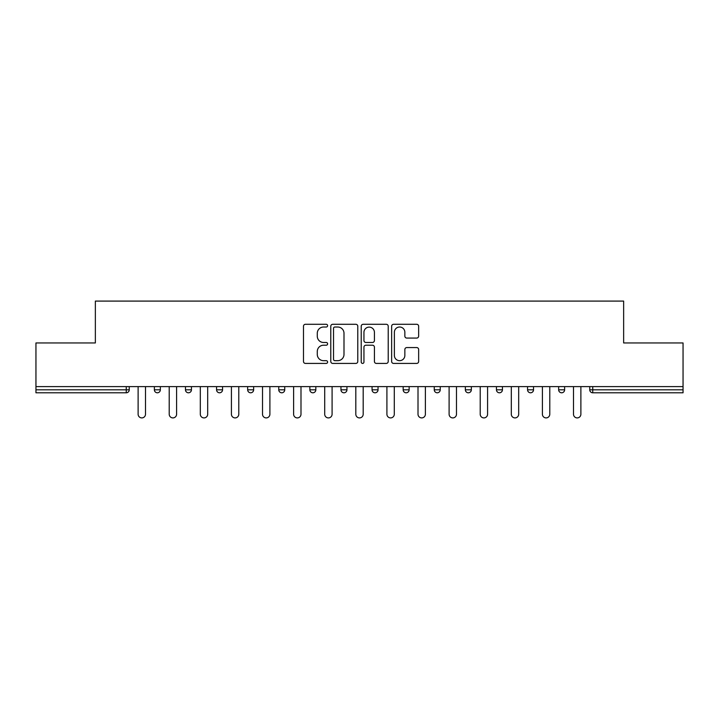 <?xml version="1.0" encoding="UTF-8"?>
<svg xmlns="http://www.w3.org/2000/svg" width="719" height="719" viewBox="0 0 719 719"><rect width="100%" height="100%" fill="white"/><g stroke="black" fill="none" stroke-linecap="round" stroke-linejoin="round"><path stroke-width="1.08" d="M327.603 325.653A1.366 1.366 0 0 0 326.237 324.287L305.44 324.287A1.959 1.959 0 0 0 303.49 326.237L303.49 361.459A1.959 1.959 0 0 0 305.44 363.419L326.237 363.419A1.366 1.366 0 0 0 327.603 362.052A1.366 1.366 0 0 0 326.237 360.677L323.541 360.677A6.264 6.264 0 0 1 317.286 354.413L317.286 351.483A6.264 6.264 0 0 1 323.541 345.219L326.237 345.219A1.366 1.366 0 0 0 327.603 343.853A1.366 1.366 0 0 0 326.237 342.478L323.541 342.478A6.264 6.264 0 0 1 317.286 336.222L317.286 333.283A6.264 6.264 0 0 1 323.541 327.019L326.237 327.019A1.366 1.366 0 0 0 327.603 325.653M416.687 338.074A1.959 1.959 0 0 0 418.647 336.124L418.647 326.237A1.959 1.959 0 0 0 416.687 324.287L393.599 324.287A1.959 1.959 0 0 0 391.639 326.237L391.639 361.459A1.959 1.959 0 0 0 393.599 363.419L416.687 363.419A1.959 1.959 0 0 0 418.647 361.459L418.647 349.524A1.959 1.959 0 0 0 416.687 347.565L406.801 347.565A1.959 1.959 0 0 0 404.851 349.524L404.851 355.447A5.231 5.231 0 0 1 399.611 360.677A5.231 5.231 0 0 1 394.38 355.447L394.38 332.259A5.231 5.231 0 0 1 399.611 327.019A5.231 5.231 0 0 1 404.851 332.259L404.851 336.124A1.959 1.959 0 0 0 406.801 338.074L416.687 338.074M35.95 386.615L35.95 342.954L95.357 342.954L95.357 301.09L623.643 301.09L623.643 342.954L683.05 342.954L683.05 386.615L35.95 386.615L35.95 389.806L126.256 389.806L126.256 386.615M357.783 326.237A1.959 1.959 0 0 0 355.833 324.287L332.744 324.287A1.959 1.959 0 0 0 330.785 326.237L330.785 361.459A1.959 1.959 0 0 0 332.744 363.419L355.833 363.419A1.959 1.959 0 0 0 357.783 361.459L357.783 326.237M363.167 324.287L386.256 324.287A1.959 1.959 0 0 1 388.215 326.237L388.215 361.459A1.959 1.959 0 0 1 386.256 363.419L376.379 363.419A1.959 1.959 0 0 1 374.419 361.459L374.419 347.178A1.959 1.959 0 0 0 372.46 345.219L365.908 345.219A1.959 1.959 0 0 0 363.949 347.178L363.949 362.052A1.366 1.366 0 0 1 362.583 363.419A1.366 1.366 0 0 1 361.217 362.052L361.217 326.237A1.959 1.959 0 0 1 363.167 324.287M126.256 392.79A2.993 2.993 0 0 0 129.249 389.806L126.256 389.806L126.256 392.79A2.993 2.993 0 0 0 129.249 389.806L129.249 386.615L129.249 389.806A2.993 2.993 0 0 1 126.256 392.79L35.95 392.79L35.95 389.806M683.05 386.615L683.05 392.79L592.744 392.79A2.993 2.993 0 0 1 589.751 389.806L589.751 386.615M154.369 386.615L154.369 389.806L154.369 386.615M157.353 392.79A2.993 2.993 0 0 1 154.369 389.806A2.993 2.993 0 0 0 157.353 392.79A2.993 2.993 0 0 0 160.346 389.806L160.346 386.615L160.346 389.806A2.993 2.993 0 0 1 157.353 392.79A2.993 2.993 0 0 1 154.369 389.806L160.346 389.806A2.993 2.993 0 0 1 157.353 392.79M185.466 386.615L185.466 389.806L185.466 386.615M191.443 386.615L191.443 389.806L191.443 386.615M216.563 386.615L216.563 389.806L216.563 386.615M222.548 386.615L222.548 389.806L222.548 386.615M247.66 386.615L247.66 389.806L247.66 386.615M253.645 386.615L253.645 389.806L253.645 386.615M278.765 386.615L278.765 389.806L278.765 386.615M284.742 386.615L284.742 389.806L284.742 386.615M315.839 386.615L315.839 389.806L309.862 389.806A2.993 2.993 0 0 0 312.855 392.79A2.993 2.993 0 0 1 309.862 389.806L309.862 386.615M340.959 386.615L340.959 389.806L340.959 386.615M346.944 386.615L346.944 389.806L346.944 386.615M372.056 386.615L372.056 389.806L372.056 386.615M378.041 386.615L378.041 389.806L378.041 386.615M403.161 386.615L403.161 389.806L403.161 386.615M409.138 386.615L409.138 389.806L409.138 386.615M434.258 386.615L434.258 389.806L434.258 386.615M440.235 386.615L440.235 389.806L440.235 386.615M465.355 386.615L465.355 389.806L465.355 386.615M471.34 386.615L471.34 389.806A2.993 2.993 0 0 1 468.348 392.79A2.993 2.993 0 0 1 465.355 389.806L471.34 389.806A2.993 2.993 0 0 1 468.348 392.79M496.452 386.615L496.452 389.806L496.452 386.615M502.437 386.615L502.437 389.806L502.437 386.615M527.557 386.615L527.557 389.806L527.557 386.615M533.534 386.615L533.534 389.806L533.534 386.615M564.631 386.615L564.631 389.806A2.993 2.993 0 0 1 561.647 392.79A2.993 2.993 0 0 1 558.654 389.806L558.654 386.615M188.459 392.79A2.993 2.993 0 0 1 185.466 389.806A2.993 2.993 0 0 0 188.459 392.79A2.993 2.993 0 0 0 191.443 389.806A2.993 2.993 0 0 1 188.459 392.79A2.993 2.993 0 0 1 185.466 389.806L191.443 389.806A2.993 2.993 0 0 1 188.459 392.79M219.556 392.79A2.993 2.993 0 0 1 216.563 389.806A2.993 2.993 0 0 0 219.556 392.79A2.993 2.993 0 0 0 222.548 389.806A2.993 2.993 0 0 1 219.556 392.79A2.993 2.993 0 0 1 216.563 389.806L222.548 389.806A2.993 2.993 0 0 1 219.556 392.79M250.652 392.79A2.993 2.993 0 0 1 247.66 389.806A2.993 2.993 0 0 0 250.652 392.79A2.993 2.993 0 0 0 253.645 389.806A2.993 2.993 0 0 1 250.652 392.79A2.993 2.993 0 0 1 247.66 389.806L253.645 389.806A2.993 2.993 0 0 1 250.652 392.79M281.749 392.79A2.993 2.993 0 0 1 278.765 389.806A2.993 2.993 0 0 0 281.749 392.79A2.993 2.993 0 0 0 284.742 389.806A2.993 2.993 0 0 1 281.749 392.79A2.993 2.993 0 0 1 278.765 389.806L284.742 389.806A2.993 2.993 0 0 1 281.749 392.79M312.855 392.79A2.993 2.993 0 0 0 315.839 389.806A2.993 2.993 0 0 1 312.855 392.79A2.993 2.993 0 0 1 309.862 389.806M343.952 392.79A2.993 2.993 0 0 1 340.959 389.806L346.944 389.806A2.993 2.993 0 0 1 343.952 392.79A2.993 2.993 0 0 0 346.944 389.806A2.993 2.993 0 0 1 343.952 392.79M375.048 392.79A2.993 2.993 0 0 1 372.056 389.806L378.041 389.806A2.993 2.993 0 0 1 375.048 392.79A2.993 2.993 0 0 0 378.041 389.806M406.145 392.79A2.993 2.993 0 0 1 403.161 389.806A2.993 2.993 0 0 0 406.145 392.79A2.993 2.993 0 0 0 409.138 389.806A2.993 2.993 0 0 1 406.145 392.79A2.993 2.993 0 0 1 403.161 389.806L409.138 389.806M437.251 392.79A2.993 2.993 0 0 1 434.258 389.806A2.993 2.993 0 0 0 437.251 392.79A2.993 2.993 0 0 0 440.235 389.806A2.993 2.993 0 0 1 437.251 392.79A2.993 2.993 0 0 1 434.258 389.806L440.235 389.806A2.993 2.993 0 0 1 437.251 392.79M499.444 392.79A2.993 2.993 0 0 1 496.452 389.806L502.437 389.806A2.993 2.993 0 0 1 499.444 392.79A2.993 2.993 0 0 0 502.437 389.806M530.541 392.79A2.993 2.993 0 0 1 527.557 389.806A2.993 2.993 0 0 0 530.541 392.79A2.993 2.993 0 0 0 533.534 389.806A2.993 2.993 0 0 1 530.541 392.79A2.993 2.993 0 0 1 527.557 389.806L533.534 389.806M334.892 327.019A1.366 1.366 0 0 0 333.526 328.394L333.526 359.311A1.366 1.366 0 0 0 334.892 360.677L337.732 360.677A6.264 6.264 0 0 0 343.997 354.413L343.997 333.283A6.264 6.264 0 0 0 337.732 327.019L334.892 327.019M374.419 332.358A5.231 5.231 0 0 0 369.189 327.118A5.231 5.231 0 0 0 363.949 332.358L363.949 340.527A1.959 1.959 0 0 0 365.908 342.478L372.46 342.478A1.959 1.959 0 0 0 374.419 340.527L374.419 332.358M138.12 386.615L138.12 414.225A3.685 3.685 0 0 0 141.805 417.91A3.685 3.685 0 0 0 145.499 414.225L145.499 386.615M169.217 386.615L169.217 414.225A3.685 3.685 0 0 0 172.902 417.91A3.685 3.685 0 0 0 176.595 414.225L176.595 386.615M200.313 386.615L200.313 414.225A3.685 3.685 0 0 0 204.007 417.91A3.685 3.685 0 0 0 207.692 414.225L207.692 386.615M231.419 386.615L231.419 414.225A3.685 3.685 0 0 0 235.104 417.91A3.685 3.685 0 0 0 238.789 414.225L238.789 386.615M262.516 386.615L262.516 414.225A3.685 3.685 0 0 0 266.201 417.91A3.685 3.685 0 0 0 269.895 414.225L269.895 386.615M293.613 386.615L293.613 414.225A3.685 3.685 0 0 0 297.298 417.91A3.685 3.685 0 0 0 300.991 414.225L300.991 386.615M324.709 386.615L324.709 414.225A3.685 3.685 0 0 0 328.403 417.91A3.685 3.685 0 0 0 332.088 414.225L332.088 386.615M355.815 386.615L355.815 414.225A3.685 3.685 0 0 0 359.5 417.91A3.685 3.685 0 0 0 363.185 414.225L363.185 386.615M386.912 386.615L386.912 414.225A3.685 3.685 0 0 0 390.597 417.91A3.685 3.685 0 0 0 394.291 414.225L394.291 386.615M418.009 386.615L418.009 414.225A3.685 3.685 0 0 0 421.702 417.91A3.685 3.685 0 0 0 425.387 414.225L425.387 386.615M449.105 386.615L449.105 414.225A3.685 3.685 0 0 0 452.799 417.91A3.685 3.685 0 0 0 456.484 414.225L456.484 386.615M480.211 386.615L480.211 414.225A3.685 3.685 0 0 0 483.896 417.91A3.685 3.685 0 0 0 487.581 414.225L487.581 386.615M511.308 386.615L511.308 414.225A3.685 3.685 0 0 0 514.993 417.91A3.685 3.685 0 0 0 518.687 414.225L518.687 386.615M542.405 386.615L542.405 414.225A3.685 3.685 0 0 0 546.098 417.91A3.685 3.685 0 0 0 549.783 414.225L549.783 386.615M573.501 386.615L573.501 414.225A3.685 3.685 0 0 0 577.195 417.91A3.685 3.685 0 0 0 580.88 414.225L580.88 386.615M592.744 386.615L592.744 389.806L683.05 389.806M589.751 389.806L592.744 389.806L592.744 392.79M561.647 392.79A2.993 2.993 0 0 0 564.631 389.806L558.654 389.806"/></g></svg>
